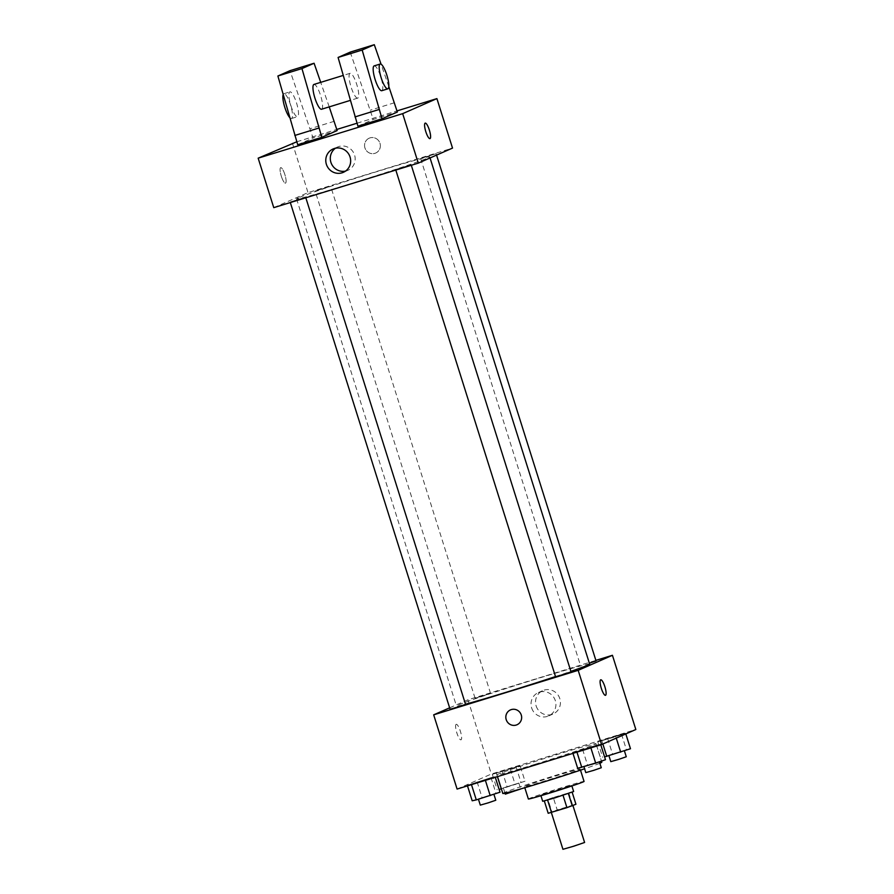 <?xml version="1.0" encoding="UTF-8"?>
<svg xmlns="http://www.w3.org/2000/svg" width="894" height="894" viewBox="0 0 894 894"><rect width="100%" height="100%" fill="white"/><g stroke="black" fill="none" stroke-linecap="round" stroke-linejoin="round"><path stroke-width="0.67" stroke-dasharray="4.47 3.35" d="M584.598 842.472L562.941 849.3M551.531 812.02L572.886 805.36L551.531 812.02M563.041 795.302L572.037 791.894L553.297 797.526L557.197 809.897L575.937 804.265M548.19 813.283L557.197 809.897M563.03 795.28L547.597 800.063M544.312 800.968L547.955 799.314L551.855 811.685M544.29 800.912L547.586 800.041M553.297 797.526L547.955 799.314M542.692 801.281L573.635 791.525M552.648 791.782L571.679 785.345L541.161 794.855L552.648 791.782M568.74 792.766L572.641 805.136M528.365 799.001A29.2 0.782 162.5 0 1 555.979 789.469A29.2 0.782 162.5 0 1 584.061 781.434M545.888 780.663A29.2 0.782 162.5 0 1 524.465 786.631A29.2 0.782 162.5 0 1 552.079 777.098A29.2 0.782 162.5 0 1 580.161 769.063A29.2 0.782 162.5 0 1 545.888 780.663M502.808 793.459A51.908 1.386 162.5 0 1 551.9 776.517A51.908 1.386 162.5 0 1 601.807 762.236M599.852 763.275A51.908 1.386 162.5 0 1 584.587 768.784M535.048 764.303A51.908 1.386 -17.5 0 0 595.963 743.685A51.908 1.386 -17.5 0 0 552 756.101A51.908 1.386 -17.5 0 0 498.293 774.126A51.908 1.386 -17.5 0 0 496.963 774.897A51.908 1.386 -17.5 0 0 535.048 764.303M600.612 744.244L572.797 752.815L596.51 745.138L600.612 744.244L590.8 747.641L572.797 752.815L596.51 745.138L600.612 744.244L600.779 744.803M625.61 733.27L597.795 741.83L621.509 734.153L625.61 733.27L615.81 736.667L597.795 741.83L621.509 734.153L625.61 733.27L625.811 733.918M457.091 789.067L491.331 774.025L635.835 729.515M495.12 776.752L467.316 785.312L491.029 777.635L495.12 776.752L485.319 780.138L467.316 785.312L491.029 777.635L495.12 776.752L495.298 777.299M520.118 765.767L492.315 774.338L520.118 765.767L492.315 774.338L520.118 765.767L525.001 781.233L501.366 788.888M589.638 664.074A69.81 1.866 -17.5 0 0 530.511 680.77A69.81 1.866 -17.5 0 0 458.276 705.031A69.81 1.866 -17.5 0 0 456.476 706.059A69.81 1.866 -17.5 0 0 465.495 704.193M555.509 676.557A69.81 1.866 -17.5 0 0 570.875 671.36M449.637 707.836L467.931 699.801L595.885 660.387M596.041 660.889L589.369 663.214M571.043 671.875L555.565 676.747M465.55 704.371L450.084 709.244M490.337 693.509L475.083 698.259L490.337 693.509M467.931 699.801L491.331 774.025M536.143 705.936A12.762 12.382 -113.7 0 0 553.118 713.971A12.762 12.382 -113.7 0 0 559.32 697.309A12.762 12.382 -113.7 0 0 542.848 690.604A12.762 12.382 -113.7 0 0 536.143 705.936M456.175 724.341A8.113 1.933 72.9 0 0 456.789 732.745A8.113 1.933 72.9 0 0 460.991 739.819A8.113 1.933 72.9 0 0 460.455 731.493A8.113 1.933 72.9 0 0 456.219 724.319A8.113 1.933 72.9 0 0 456.175 724.341M456.175 724.33A8.113 1.933 72.9 0 0 456.8 732.745A8.113 1.933 72.9 0 0 461.002 739.819A8.113 1.933 72.9 0 0 460.466 731.493A8.113 1.933 72.9 0 0 456.231 724.319A8.113 1.933 72.9 0 0 456.175 724.33M605.495 695.297L605.495 695.297A8.113 1.933 -107.1 0 1 601.26 688.123A8.113 1.933 -107.1 0 1 600.723 679.798L600.723 679.798M531.639 707.914A12.762 12.382 -113.7 0 0 548.603 715.949A12.762 12.382 -113.7 0 0 554.816 699.287A12.762 12.382 -113.7 0 0 538.344 692.582A12.762 12.382 -113.7 0 0 531.639 707.914M510.474 709.903L510.474 709.903A8.113 7.867 66.3 0 1 520.945 714.161A8.113 7.867 66.3 0 1 517 724.755L517 724.755M298.35 197.831A69.81 1.866 -17.5 0 0 296.562 198.859A69.81 1.866 -17.5 0 0 363.702 179.649A69.81 1.866 -17.5 0 0 429.723 156.875A69.81 1.866 -17.5 0 0 370.585 173.57A69.81 1.866 -17.5 0 0 298.35 197.831M330.422 186.31L315.157 191.07L330.422 186.31M395.863 169.435L411.117 164.675L395.863 169.435M290.371 201.932L305.625 197.172L290.371 201.932M420.862 158.45L436.116 153.69L420.862 158.45M273.765 207.654L308.017 192.612L452.52 148.091M345.497 171.112A12.762 12.382 -113.7 0 0 354.069 153.69A12.762 12.382 -113.7 0 0 335.44 148.214M425.198 123.126L425.209 123.115A8.113 1.933 72.9 0 0 425.198 123.126A8.113 1.933 72.9 0 0 425.734 131.44A8.113 1.933 72.9 0 0 429.969 138.626A8.113 1.933 72.9 0 0 429.98 138.626L429.969 138.626M370.027 137.877A8.113 7.867 -113.7 0 0 365.255 148.773A8.113 7.867 -113.7 0 0 375.726 153.03A8.113 7.867 -113.7 0 0 379.838 142.861A8.113 7.867 -113.7 0 0 370.027 137.877A8.113 7.867 66.3 0 1 379.838 142.861A8.113 7.867 66.3 0 1 375.726 153.03A8.113 7.867 66.3 0 1 365.255 148.773A8.113 7.867 66.3 0 1 370.027 137.877M292.405 143.129L308.017 192.612M296.786 141.777L336.792 129.451M356.997 123.227L397.003 110.901M281.308 176.174A8.113 1.933 72.9 0 0 285.477 183.136A8.113 1.933 72.9 0 0 284.94 174.822A8.113 1.933 72.9 0 0 280.705 167.636A8.113 1.933 72.9 0 0 281.308 176.174A8.113 1.933 -107.1 0 1 280.705 167.636A8.113 1.933 -107.1 0 1 284.94 174.811A8.113 1.933 -107.1 0 1 285.477 183.136A8.113 1.933 -107.1 0 1 281.308 176.174M297.724 144.739L313.056 138L290.002 70.671M337.15 130.58L313.056 138M357.935 126.188L373.267 119.45L397.361 112.029M357.801 98.083A12.974 3.095 -107.1 0 1 357.723 98.105A12.974 3.095 -107.1 0 1 350.94 86.617A12.974 3.095 -107.1 0 1 350.079 73.308A12.974 3.095 -107.1 0 1 356.807 84.628A12.974 3.095 -107.1 0 1 357.801 98.083M350.213 52.12L373.267 119.45M321.672 109.213A12.974 3.095 72.9 0 0 320.678 95.759A12.974 3.095 72.9 0 0 313.95 84.438M329.227 106.889L320.711 82.36M290.841 105.514A12.974 3.095 72.9 0 0 297.512 116.656A12.974 3.095 72.9 0 0 296.652 103.346A12.974 3.095 72.9 0 0 289.868 91.858A12.974 3.095 72.9 0 0 290.841 105.514M289.701 117.539A12.974 3.095 72.9 0 0 291.489 118.511A12.974 3.095 72.9 0 0 290.628 105.201A12.974 3.095 72.9 0 0 283.845 93.714A12.974 3.095 72.9 0 0 283.152 94.529M381.805 90.696A12.974 3.095 72.9 0 0 380.945 77.376A12.974 3.095 72.9 0 0 374.161 65.888M388.812 86.539L381.067 64.212M394.433 102.754L370.351 110.174M334.222 121.305L310.14 128.725M499.109 789.38L525.001 781.233M503.568 787.826L518.833 783.077L503.568 787.826M510.318 769.164L515.19 784.619M496.416 773.444L497.422 776.651M492.315 774.338L497.187 789.793M502.115 770.941L506.999 786.396M516.028 766.65L520.9 782.116M520.777 789.257L505.311 794.14M604.59 756.883L630.482 748.736M609.06 755.329L624.314 750.58L609.06 755.329M615.81 736.667L616.257 738.109M601.897 740.947L602.858 743.998M597.795 741.83L602.679 757.296M607.607 738.444L612.479 753.899M621.509 734.153L626.392 749.619M626.269 756.76L610.792 761.643M472.188 800.778L500.003 792.207M478.569 798.811L493.823 794.051L478.569 798.811M467.316 785.312L467.484 785.871M477.117 781.915L482 797.381M491.029 777.635L495.902 793.101M495.779 800.242L480.313 805.114M577.68 768.281L605.484 759.71M584.05 766.314L599.315 761.554L584.05 766.314M572.797 752.815L572.976 753.374M582.609 749.418L587.481 764.884M596.51 745.138L601.383 760.604M601.271 767.745L585.793 772.617M540.747 795.09L540.937 795.716M571.679 785.345L571.881 785.96M524.465 786.631L524.812 787.726M580.161 769.063L580.497 770.159M496.963 774.897L497.5 776.618M595.963 743.685L601.461 761.107M548.603 715.949L553.118 713.971M538.344 692.582L542.848 690.604M296.562 198.859L456.476 706.059M429.723 156.875L430.059 157.959M490.549 693.386L330.635 186.187M475.083 698.259L315.157 191.07M411.117 164.675L411.307 165.278M305.625 197.172L305.826 197.775M420.649 158.573L580.564 665.762M436.116 153.69L436.563 155.098M343.352 172.33L347.855 170.352M333.082 148.974L337.597 146.985M350.079 73.308L343.207 75.431M357.723 98.105L350.303 100.396M291.489 118.511L297.512 116.656M283.845 93.714L289.868 91.858M503.356 787.949L505.009 793.179M518.833 783.077L520.677 788.933"/><path stroke-width="1.34" d="M551.319 812.456L562.941 849.3L573.859 846.171L584.598 842.472L572.953 805.572M572.138 792.196L575.937 804.265L566.93 807.651L548.19 813.283L544.312 800.968M547.597 800.063L551.486 812.411M563.041 795.302L566.93 807.651M571.881 785.96L573.635 791.525L554.593 797.973L542.692 801.281L540.937 795.716M568.383 793.526L572.272 805.863M580.497 770.159L584.061 781.434A29.2 0.782 162.5 0 1 549.788 793.034A29.2 0.782 162.5 0 1 528.365 799.001L524.812 787.726M584.587 768.784A51.908 1.386 162.5 0 1 540.892 782.865A51.908 1.386 162.5 0 1 502.808 793.459L497.5 776.618M601.461 761.107L601.807 762.236A51.908 1.386 162.5 0 1 599.852 763.275M595.885 660.387L612.435 655.291L635.835 729.515L601.595 744.557L457.091 789.067L433.679 714.842L449.637 707.836M612.435 655.291L578.183 670.332L601.595 744.557M578.183 670.332L433.679 714.842M517 724.755A8.113 7.867 66.3 0 1 506.216 719.648A8.113 7.867 66.3 0 1 510.474 709.903A8.113 7.867 66.3 0 1 520.945 714.161A8.113 7.867 66.3 0 1 517 724.755A8.113 7.867 66.3 0 1 506.205 719.648A8.113 7.867 66.3 0 1 510.474 709.903M465.495 704.193A69.81 1.866 -17.5 0 0 555.509 676.557M570.875 671.36A69.81 1.866 -17.5 0 0 589.638 664.074L430.059 157.959M589.369 663.214L596.041 660.889L436.563 155.098M395.807 170.05L555.565 676.747L563.365 674.512L571.043 671.875L411.307 165.278M290.315 202.547L450.084 709.244L457.884 707.009L465.55 704.371L305.826 197.775M605.551 695.286A8.113 1.933 -107.1 0 1 605.495 695.297A8.113 1.933 -107.1 0 1 601.26 688.123A8.113 1.933 -107.1 0 1 600.723 679.798A8.113 1.933 -107.1 0 1 604.925 686.871A8.113 1.933 -107.1 0 1 605.551 695.286M605.54 695.286A8.113 1.933 -107.1 0 1 605.495 695.297A8.113 1.933 -107.1 0 0 604.925 686.883A8.113 1.933 -107.1 0 0 600.723 679.798M397.003 110.901L436.909 98.608L452.52 148.091L418.269 163.133L273.765 207.654L258.165 158.171L296.786 141.777M326.377 164.295A12.762 12.382 66.3 0 1 333.082 148.974A12.762 12.382 66.3 0 1 349.554 155.668A12.762 12.382 66.3 0 1 343.352 172.33A12.762 12.382 66.3 0 1 326.377 164.295M436.909 98.608L402.669 113.65L418.269 163.133M402.669 113.65L258.165 158.171M335.44 148.214A12.762 12.382 -113.7 0 0 345.497 171.112M429.377 130.088A8.113 1.933 -107.1 0 1 429.98 138.615A8.113 1.933 -107.1 0 1 425.745 131.44A8.113 1.933 -107.1 0 1 425.209 123.115A8.113 1.933 -107.1 0 1 429.377 130.088M429.98 138.626A8.113 1.933 72.9 0 0 429.366 130.088A8.113 1.933 72.9 0 0 425.198 123.115M336.792 129.451L356.997 123.227M320.711 82.36L314.085 63.25L301.96 68.581L321.806 137.318L337.15 130.58L329.227 106.889M321.806 137.318L297.724 144.739L277.878 76.001L290.002 70.671L314.085 63.25M381.067 64.212L374.295 44.7L362.171 50.03L382.017 118.768L397.361 112.029L388.812 86.539M382.017 118.768L357.935 126.188L338.088 57.451L350.213 52.12L374.295 44.7M343.207 75.431L313.95 84.438A12.974 3.095 72.9 0 0 313.872 84.472A12.974 3.095 72.9 0 0 314.867 97.927A12.974 3.095 72.9 0 0 321.594 109.236A12.974 3.095 72.9 0 0 321.672 109.213M283.152 94.529A12.974 3.095 72.9 0 0 284.817 107.369A12.974 3.095 72.9 0 0 289.701 117.539M380.185 64.033L374.161 65.888A12.974 3.095 72.9 0 0 374.083 65.921A12.974 3.095 72.9 0 0 375.134 79.544A12.974 3.095 72.9 0 0 381.805 90.696L387.828 88.841A12.974 3.095 -107.1 0 1 381.146 77.689A12.974 3.095 -107.1 0 1 380.185 64.033A12.974 3.095 -107.1 0 1 386.968 75.521A12.974 3.095 -107.1 0 1 387.828 88.841M379.09 109.493L355.007 116.913M362.171 50.03L338.088 57.451M301.96 68.581L277.878 76.001M318.879 128.043L294.796 135.463M501.366 788.888L499.109 789.38M497.422 776.651L501.288 788.91M505.009 793.179L505.311 794.14L520.677 788.933M625.811 733.918L630.482 748.736L604.59 756.883M616.257 738.109L620.682 752.122M602.858 743.998L606.78 756.413M608.937 755.743L610.792 761.643L618.592 759.408L626.269 756.76L624.403 750.837M495.298 777.299L500.003 792.207L476.29 799.895L472.188 800.778L467.484 785.871M485.386 780.35L490.191 795.604M471.473 784.641L476.29 799.895M478.446 799.225L480.313 805.114L488.113 802.89L495.779 800.242L493.913 794.319M600.779 744.803L605.484 759.71L595.683 763.107L577.68 768.281L572.976 753.374M590.867 747.853L595.683 763.107M576.965 752.145L581.77 767.387M583.938 766.728L585.793 772.617L593.594 770.393L601.271 767.745L599.393 761.822M350.303 100.396L321.594 109.236"/></g></svg>
